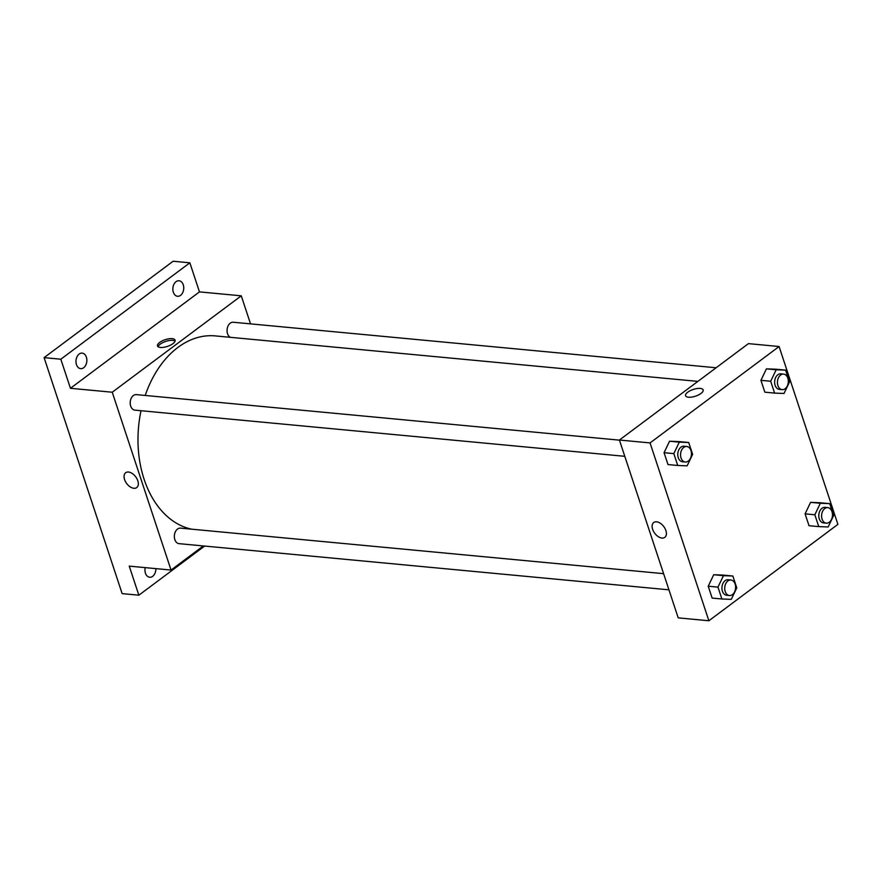 <?xml version="1.0" encoding="UTF-8"?>
<svg xmlns="http://www.w3.org/2000/svg" width="882" height="882" viewBox="0 0 882 882"><rect width="100%" height="100%" fill="white"/><g stroke="black" fill="none" stroke-linecap="round" stroke-linejoin="round"><path stroke-width="1.32" d="M204.624 546.057L138.86 595.196L122.146 593.619L44.1 357.64L173.126 261.237L189.85 262.814L199.464 291.887L70.439 388.289L60.825 359.217L44.1 357.64M138.86 595.196L129.246 566.123L171.042 570.059L112.234 392.225L70.439 388.289M128.507 472.035A9.261 5.623 53.2 0 1 136.93 478.75A9.261 5.623 53.2 0 1 136.732 487.581A9.261 5.623 53.2 0 1 126.688 483.523A9.261 5.623 53.2 0 1 125.652 472.741A9.261 5.623 53.2 0 1 128.507 472.035M76.458 364.597A7.795 5.424 -84.6 0 1 77.043 356.692A7.795 5.424 -84.6 0 1 82.158 353.12A7.795 5.424 -84.6 0 1 86.381 357.177A7.795 5.424 -84.6 0 1 85.797 365.082A7.795 5.424 -84.6 0 1 80.692 368.654A7.795 5.424 -84.6 0 1 76.458 364.597M173.335 292.218A7.795 5.424 -84.6 0 1 173.919 284.313A7.795 5.424 -84.6 0 1 179.024 280.752A7.795 5.424 -84.6 0 1 183.258 284.809A7.795 5.424 -84.6 0 1 182.673 292.703A7.795 5.424 -84.6 0 1 177.558 296.275A7.795 5.424 -84.6 0 1 173.335 292.218M60.825 359.217L189.85 262.814M112.234 392.225L241.26 295.823L199.464 291.887M241.26 295.823L250.532 323.87M155.86 568.636A7.795 5.424 -84.6 0 1 149.686 577.258A7.795 5.424 -84.6 0 1 145.453 573.212A7.795 5.424 -84.6 0 1 145.221 567.633M697.894 381.388L215.296 335.899A97.472 67.859 95.4 0 0 177.877 347.453A97.472 67.859 95.4 0 0 145.221 395.445M141.021 410.714A97.472 67.859 95.4 0 0 191.67 529.178M203.334 545.936L171.042 570.059M619.44 440.151L136.368 394.618A7.795 5.424 95.4 0 0 133.38 395.533A7.795 5.424 95.4 0 0 130.249 404.044A7.795 5.424 95.4 0 0 134.913 410.141L624.787 456.314M663.595 573.664L180.523 528.131A7.795 5.424 95.4 0 0 177.536 529.046A7.795 5.424 95.4 0 0 174.404 537.557A7.795 5.424 95.4 0 0 179.068 543.654L668.942 589.826M230.301 337.321A7.795 5.424 -84.6 0 1 227.258 328.402A7.795 5.424 -84.6 0 1 233.245 322.239L716.151 367.761M172.916 343.671A9.261 3.539 161.7 0 1 163.677 347.31A9.261 3.539 161.7 0 1 157.503 345.953A9.261 3.539 161.7 0 1 165.188 339.68A9.261 3.539 161.7 0 1 175.088 340.132A9.261 3.539 161.7 0 1 172.916 343.671M158.087 346.714A9.261 3.539 161.7 0 1 165.761 341.4A9.261 3.539 161.7 0 1 175.077 341.091M136.732 487.581A9.261 5.623 53.2 0 1 126.688 483.523A9.261 5.623 53.2 0 1 125.652 472.741M678.214 617.863L619.407 440.03L748.432 343.627L779.082 346.527L837.9 524.36L708.874 620.763L678.214 617.863M708.874 620.763L650.056 442.918L619.407 440.03M656.572 521.813A9.261 5.623 53.2 0 1 665.006 528.516A9.261 5.623 53.2 0 1 664.808 537.358A9.261 5.623 53.2 0 1 654.753 533.301A9.261 5.623 53.2 0 1 653.716 522.519A9.261 5.623 53.2 0 1 656.572 521.813M809.003 525.694L805.09 513.842L810.569 502.365L819.973 502.729L810.569 502.365L805.09 513.842L809.003 525.694L818.761 526.609L814.847 514.768L820.326 503.28L829.73 503.644L833.644 515.485L828.165 526.973L818.761 526.609M667.983 464.56L664.069 452.709L669.548 441.221L678.953 441.584L669.548 441.221L664.069 452.709L667.983 464.56L677.74 465.476L673.815 453.624L679.305 442.147L688.71 442.499L692.624 454.351L687.133 465.839L677.74 465.476M650.056 442.918L779.082 346.527M712.138 598.073L708.224 586.221L713.703 574.733L723.108 575.097L713.703 574.733L708.224 586.221L712.138 598.073L721.895 598.988L717.97 587.136L723.461 575.659L732.865 576.023L736.779 587.864L731.288 599.352L721.895 598.988M764.848 392.181L760.934 380.329L766.414 368.852L775.818 369.216L766.414 368.852L760.934 380.329L764.848 392.181L774.605 393.096L770.692 381.256L776.171 369.767L785.575 370.131L789.489 381.972L784.01 393.46L774.605 393.096M700.992 393.438A9.261 3.539 161.7 0 1 691.742 397.087A9.261 3.539 161.7 0 1 685.579 395.72A9.261 3.539 161.7 0 1 693.252 389.458A9.261 3.539 161.7 0 1 703.163 389.91A9.261 3.539 161.7 0 1 700.992 393.438M685.579 395.731A9.261 3.539 161.7 0 1 693.252 389.458A9.261 3.539 161.7 0 1 703.163 389.91M664.808 537.347A9.261 5.623 53.2 0 1 654.753 533.301A9.261 5.623 53.2 0 1 653.716 522.519M783.613 374.111L780.824 373.847A7.795 5.424 95.4 0 0 777.825 374.773A7.795 5.424 95.4 0 0 774.694 383.284A7.795 5.424 95.4 0 0 779.357 389.381L782.147 389.646A7.795 5.424 95.4 0 0 788.276 382.391A7.795 5.424 95.4 0 0 783.613 374.111A7.795 5.424 95.4 0 0 780.614 375.037A7.795 5.424 95.4 0 0 777.483 383.538A7.795 5.424 95.4 0 0 782.147 389.646M770.692 381.256L760.934 380.329M776.171 369.767L766.414 368.852M785.575 370.131L775.818 369.216M827.768 507.624L824.979 507.359A7.795 5.424 95.4 0 0 821.98 508.286A7.795 5.424 95.4 0 0 818.849 516.797A7.795 5.424 95.4 0 0 823.512 522.894L826.302 523.158A7.795 5.424 95.4 0 0 832.432 515.904A7.795 5.424 95.4 0 0 827.768 507.624A7.795 5.424 95.4 0 0 824.769 508.55A7.795 5.424 95.4 0 0 821.638 517.05A7.795 5.424 95.4 0 0 826.302 523.158M814.847 514.768L805.09 513.842M820.326 503.28L810.569 502.365M829.73 503.644L819.973 502.729M686.736 446.49L683.947 446.226A7.795 5.424 95.4 0 0 680.959 447.152A7.795 5.424 95.4 0 0 677.828 455.652A7.795 5.424 95.4 0 0 682.492 461.749L685.27 462.014A7.795 5.424 95.4 0 0 691.411 454.759A7.795 5.424 95.4 0 0 686.736 446.49A7.795 5.424 95.4 0 0 683.748 447.417A7.795 5.424 95.4 0 0 680.606 455.917A7.795 5.424 95.4 0 0 685.27 462.014M673.815 453.624L664.069 452.709M679.305 442.147L669.548 441.221M688.71 442.499L678.953 441.584M730.891 580.003L728.102 579.739A7.795 5.424 95.4 0 0 725.114 580.665A7.795 5.424 95.4 0 0 721.983 589.165A7.795 5.424 95.4 0 0 726.647 595.262L729.436 595.526A7.795 5.424 95.4 0 0 735.566 588.272A7.795 5.424 95.4 0 0 730.891 580.003A7.795 5.424 95.4 0 0 727.904 580.929A7.795 5.424 95.4 0 0 724.772 589.43A7.795 5.424 95.4 0 0 729.436 595.526M717.97 587.136L708.224 586.221M723.461 575.659L713.703 574.733M732.865 576.023L723.108 575.097"/></g></svg>

